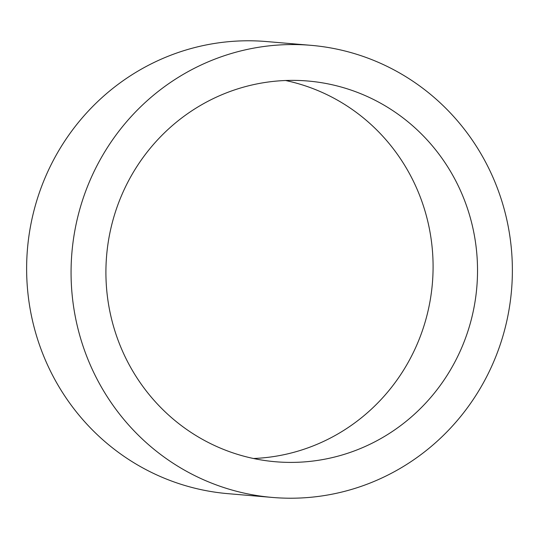 <?xml version="1.0" encoding="UTF-8"?>
<svg xmlns="http://www.w3.org/2000/svg" width="539" height="539" viewBox="0 0 539 539"><rect width="100%" height="100%" fill="white"/><g stroke="black" fill="none" stroke-linecap="round" stroke-linejoin="round"><path stroke-width="0.81" d="M200.481 105.428A191.055 185.773 94.9 0 0 110.111 312.66A191.055 185.773 94.9 0 0 275.55 461.755A191.055 185.773 94.9 0 0 382.959 437.345A191.055 185.773 94.9 0 0 473.33 230.113A191.055 185.773 94.9 0 0 307.89 81.018A191.055 185.773 94.9 0 0 200.481 105.428M253.445 458.494A191.055 185.773 94.9 0 0 338.519 433.572A191.055 185.773 94.9 0 0 430.924 237.632A191.055 185.773 94.9 0 0 285.555 80.506M310.922 45.323L266.482 41.55A226.879 220.606 94.9 0 0 138.934 70.535A226.879 220.606 94.9 0 0 31.612 316.622A226.879 220.606 94.9 0 0 228.078 493.677L272.518 497.45A226.879 220.606 94.9 0 0 400.066 468.465A226.879 220.606 94.9 0 0 507.388 222.378A226.879 220.606 94.9 0 0 310.922 45.323A226.879 220.606 94.9 0 0 183.375 74.308A226.879 220.606 94.9 0 0 76.053 320.395A226.879 220.606 94.9 0 0 272.518 497.45"/></g></svg>
